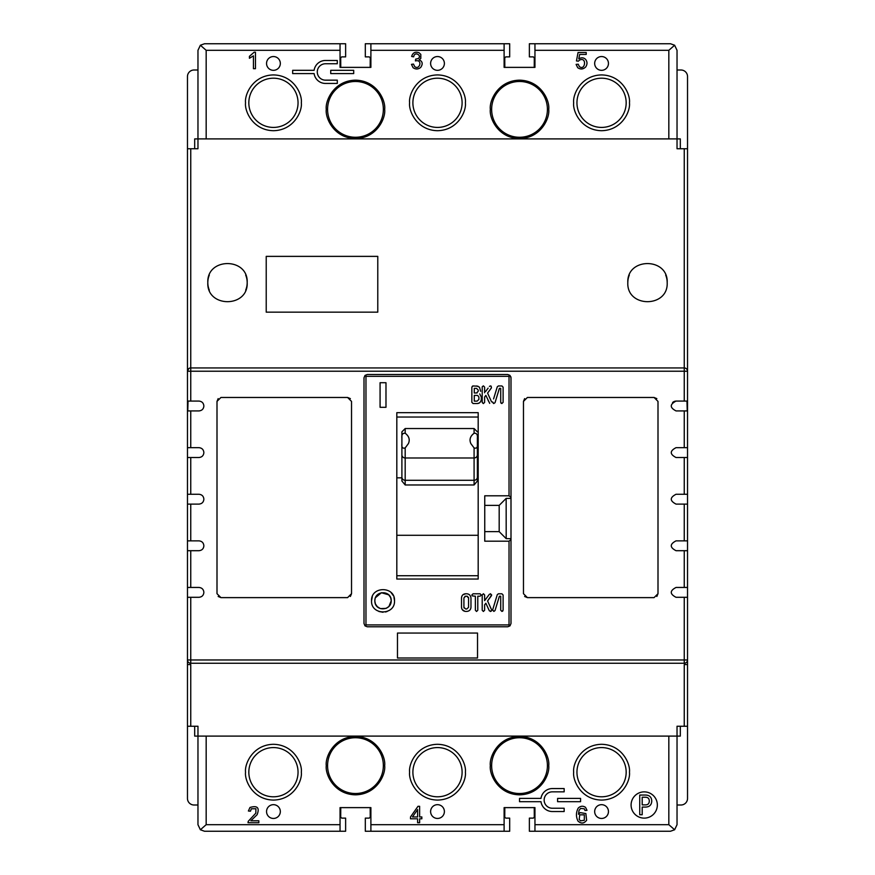 <?xml version="1.0" encoding="UTF-8"?>
<svg xmlns="http://www.w3.org/2000/svg" width="875" height="875" viewBox="0 0 875 875"><rect width="100%" height="100%" fill="white"/><g stroke="black" fill="none" stroke-linecap="round" stroke-linejoin="round"><path stroke-width="1.31" d="M298.047 772.188A24.609 24.609 0 0 1 273.438 796.797A24.609 24.609 0 0 1 248.828 772.188A24.609 24.609 0 0 1 273.438 747.578A24.609 24.609 0 0 1 298.047 772.188M383.359 765.625A27.891 27.891 0 0 1 355.469 793.516A27.891 27.891 0 0 1 327.578 765.625A27.891 27.891 0 0 1 355.469 737.734A27.891 27.891 0 0 1 383.359 765.625M462.109 772.188A24.609 24.609 0 0 1 437.5 796.797A24.609 24.609 0 0 1 412.891 772.188A24.609 24.609 0 0 1 437.5 747.578A24.609 24.609 0 0 1 462.109 772.188M547.422 765.625A27.891 27.891 0 0 1 519.531 793.516A27.891 27.891 0 0 1 491.641 765.625A27.891 27.891 0 0 1 519.531 737.734A27.891 27.891 0 0 1 547.422 765.625M626.172 772.188A24.609 24.609 0 0 1 601.562 796.797A24.609 24.609 0 0 1 576.953 772.188A24.609 24.609 0 0 1 601.562 747.578A24.609 24.609 0 0 1 626.172 772.188M298.047 102.812A24.609 24.609 0 0 1 273.438 127.422A24.609 24.609 0 0 1 248.828 102.812A24.609 24.609 0 0 1 273.438 78.203A24.609 24.609 0 0 1 298.047 102.812M383.359 109.375A27.891 27.891 0 0 1 355.469 137.266A27.891 27.891 0 0 1 327.578 109.375A27.891 27.891 0 0 1 355.469 81.484A27.891 27.891 0 0 1 383.359 109.375M547.422 109.375A27.891 27.891 0 0 1 519.531 137.266A27.891 27.891 0 0 1 491.641 109.375A27.891 27.891 0 0 1 519.531 81.484A27.891 27.891 0 0 1 547.422 109.375M626.172 102.812A24.609 24.609 0 0 1 601.562 127.422A24.609 24.609 0 0 1 576.953 102.812A24.609 24.609 0 0 1 601.562 78.203A24.609 24.609 0 0 1 626.172 102.812M462.109 102.812A24.609 24.609 0 0 1 437.5 127.422A24.609 24.609 0 0 1 412.891 102.812A24.609 24.609 0 0 1 437.5 78.203A24.609 24.609 0 0 1 462.109 102.812M187.469 664.562L187.469 726.25L190.75 726.25L190.75 664.562L187.469 664.562L187.469 659.969L687.531 659.969L687.531 76.562A6.562 6.562 0 0 0 680.969 70L677.031 70M674.57 401.308L676.047 401.078C669.692 404.359 669.692 407.641 676.047 410.922L684.25 410.922L684.25 447.672L687.531 447.672L676.047 447.672C669.692 450.953 669.692 454.234 676.047 457.516L684.25 457.516L684.25 494.266L687.531 494.266L676.047 494.266C669.692 497.547 669.692 500.828 676.047 504.109L687.531 504.109L684.25 504.109L684.25 540.859L676.047 540.859C669.692 544.141 669.692 547.422 676.047 550.703L687.531 550.703M266.547 811.562A6.891 6.891 0 0 0 273.438 818.453A6.891 6.891 0 0 0 280.328 811.562A6.891 6.891 0 0 0 273.438 804.672A6.891 6.891 0 0 0 266.547 811.562M430.609 811.562A6.891 6.891 0 0 0 437.5 818.453A6.891 6.891 0 0 0 444.391 811.562A6.891 6.891 0 0 0 437.5 804.672A6.891 6.891 0 0 0 430.609 811.562M594.672 811.562A6.891 6.891 0 0 0 601.562 818.453A6.891 6.891 0 0 0 608.453 811.562A6.891 6.891 0 0 0 601.562 804.672A6.891 6.891 0 0 0 594.672 811.562M266.547 63.438A6.891 6.891 0 0 0 273.438 70.328A6.891 6.891 0 0 0 280.328 63.438A6.891 6.891 0 0 0 273.438 56.547A6.891 6.891 0 0 0 266.547 63.438M594.672 63.438A6.891 6.891 0 0 0 601.562 70.328A6.891 6.891 0 0 0 608.453 63.438A6.891 6.891 0 0 0 601.562 56.547A6.891 6.891 0 0 0 594.672 63.438M430.609 63.438A6.891 6.891 0 0 0 437.5 70.328A6.891 6.891 0 0 0 444.391 63.438A6.891 6.891 0 0 0 437.5 56.547A6.891 6.891 0 0 0 430.609 63.438M544.141 800.045A8.203 8.203 0 0 1 552.344 791.842L564.156 791.842L564.156 788.561L552.344 788.561A11.484 11.484 0 0 0 540.98 798.405L519.531 798.405L519.531 801.686L540.98 801.686A11.484 11.484 0 0 0 552.344 811.53L564.156 811.53L564.156 808.248L552.344 808.248A8.203 8.203 0 0 1 544.141 800.045M631.094 805A13.125 13.125 0 0 0 644.219 818.125A13.125 13.125 0 0 0 657.344 805A13.125 13.125 0 0 0 644.219 791.875A13.125 13.125 0 0 0 631.094 805M317.275 71.958A8.203 8.203 0 0 1 325.478 63.755L337.291 63.755L337.291 60.473L325.478 60.473A11.484 11.484 0 0 0 314.114 70.317L292.666 70.317L292.666 73.598L314.114 73.598A11.484 11.484 0 0 0 325.478 83.442L337.291 83.442L337.291 80.161L325.478 80.161A8.203 8.203 0 0 1 317.275 71.958M397.469 658L397.469 633.062L477.531 633.062L477.531 658L397.469 658M658 515.594L658 593.688L654.062 597.625L527.406 597.625L523.469 593.688L523.469 401.406L527.406 397.469L654.062 397.469L658 401.406L658 515.594M351.531 515.594L351.531 593.688L347.594 597.625L220.938 597.625L217 593.688L217 401.406L220.938 397.469L347.594 397.469L351.531 401.406L351.531 515.594M187.469 589.4L187.48 597.297L198.953 597.297C201.95 597.002 203.591 595.361 203.875 592.375C203.58 589.389 201.939 587.748 198.953 587.453L190.75 587.453L190.75 550.703L187.469 550.703L198.953 550.703C201.95 550.408 203.591 548.767 203.875 545.781C203.58 542.795 201.939 541.155 198.953 540.859L187.469 540.859L187.469 659.969A3.281 3.281 0 0 0 190.75 663.25L684.25 663.25A3.281 3.281 0 0 0 687.531 659.969L687.531 664.562L684.25 664.562L684.25 726.25L677.031 726.25L677.031 824.688L674.625 829.762L670.469 831.25L529.375 831.25L529.375 818.125L533.312 818.125L534.297 817.141L534.242 807.625M687.531 587.453L676.047 587.453C669.692 590.734 669.692 594.016 676.047 597.297L687.52 597.297L687.531 589.4M197.969 70L194.031 70A6.562 6.562 0 0 0 187.469 76.562L187.469 494.266L198.953 494.266C201.939 494.561 203.58 496.202 203.875 499.188C203.591 502.173 201.95 503.814 198.953 504.109L187.469 504.109L187.469 540.859L190.75 540.859L190.75 504.109M187.469 447.672L198.953 447.672C201.939 447.967 203.58 449.608 203.875 452.594C203.591 455.58 201.95 457.22 198.953 457.516L187.469 457.516M676.047 401.078L684.25 401.078L684.25 367.938A3.281 3.281 0 0 1 687.531 371.219L187.469 371.219A3.281 3.281 0 0 1 190.75 367.938L190.75 401.078L188.037 401.078L198.953 401.078C201.939 401.373 203.58 403.014 203.875 406C203.591 408.986 201.95 410.627 198.953 410.922L187.753 410.922L190.75 410.922L190.75 447.672M524.628 596.477L527.406 597.625M656.841 596.477L658 593.688M378.897 611.483L383.009 612.259M385.448 611.997L387.078 611.516M394.516 600.775C395.227 615.573 370.847 615.606 371.547 600.775C370.825 585.955 395.238 585.955 394.516 600.775L393.969 597.275M374.828 600.863L374.828 600.797C374.828 589.969 391.519 590.209 391.234 600.775C391.278 611.144 374.741 611.844 374.828 600.775L375.036 598.927M375.419 597.712L381.423 592.725L388.686 594.825M388.806 594.945L390.556 597.494M390.709 597.877L391.234 600.775L388.938 606.462M627.812 282.625C626.598 308.022 668.402 308.022 667.188 282.625C668.402 257.228 626.598 257.228 627.812 282.625A19.688 19.688 0 0 1 629.311 275.089M209.311 290.161A19.688 19.688 0 0 1 207.812 282.625C206.598 308.022 248.402 308.022 247.188 282.625A19.688 19.688 0 0 1 245.689 290.161M474.086 447.923L470.848 443.592C469.131 439.622 470.214 436.177 474.086 433.256C476.645 433.016 477.739 434.623 477.367 438.069L477.367 443.866C477.739 447.398 476.645 448.755 474.086 447.923L474.086 457.986L405.18 457.986L405.18 447.923C402.62 448.755 401.527 447.398 401.898 443.866L401.898 481.02L405.18 484.969L405.18 480.288L474.086 480.288L474.086 457.986A3.281 3.139 180 0 0 477.367 454.847L477.367 481.02L474.086 484.969L405.18 484.969M401.898 443.866L401.898 438.069C401.527 434.623 402.62 433.016 405.18 433.256C409.052 436.177 410.134 439.622 408.417 443.592L405.18 447.923M504.82 807.625L504.766 817.141L505.75 818.125L509.688 818.125L509.688 831.25L504.109 831.25L504.109 824.688L370.891 824.688L370.891 807.625L340.047 807.625L340.047 824.688L206.172 824.688L206.172 736.094M534.242 67.375L534.297 57.859L533.312 56.875L529.375 56.875L529.375 43.75L534.953 43.75L534.953 50.312L668.828 50.312L674.625 45.237L670.469 43.75L534.953 43.75M687.531 148.75L684.25 148.75L684.25 367.938L190.75 367.938L190.75 148.75L197.969 148.75L197.969 50.312L200.375 45.237L206.172 50.312L340.047 50.312L340.047 67.375L370.891 67.375L370.891 50.312L504.109 50.312L504.109 43.75L509.688 43.75L509.688 56.875L505.75 56.875L504.766 57.859L504.82 67.375M504.109 43.75L365.312 43.75L365.312 56.875L369.25 56.875L370.234 57.859L370.18 67.375M340.758 67.375L340.703 57.859L341.688 56.875L345.625 56.875L345.625 43.75L204.531 43.75L200.375 45.237M340.758 807.625L340.703 817.141L341.688 818.125L345.625 818.125L345.625 831.25L340.047 831.25L340.047 824.688M370.18 807.625L370.234 817.141L369.25 818.125L365.312 818.125L365.312 831.25L504.109 831.25M674.625 45.237L677.031 50.312L677.031 148.75L684.25 148.75M187.469 726.25L187.469 798.438A6.562 6.562 0 0 0 194.031 805L197.969 805M340.047 831.25L204.531 831.25L200.375 829.762L197.969 824.688L197.969 726.25L190.75 726.25M677.031 805L680.969 805A6.562 6.562 0 0 0 687.531 798.438L687.531 664.562M187.469 494.266L187.469 504.109M478.188 575.728L396.812 575.728M478.188 477.848L477.367 477.848L477.367 438.069M405.18 433.256L405.18 428.542L401.898 431.823L401.898 477.848L396.812 477.848M245.689 275.089A19.688 19.688 0 0 1 247.188 282.625C248.402 257.228 206.598 257.228 207.812 282.625A19.688 19.688 0 0 1 209.311 275.089M665.689 275.089A19.688 19.688 0 0 1 667.188 282.625M477.367 443.866L477.367 454.847M401.898 432.13L401.898 438.069M478.188 412.672L478.188 579.042L396.812 579.042L396.812 412.672L478.188 412.672M477.159 395.402L474.272 395.402L474.272 401.122L477.159 401.122L478.898 399.416L478.898 397.097L477.75 395.5M474.272 392.984L476.525 392.984L478.242 391.245L478.242 390.086L476.525 388.358L474.272 388.358L474.272 392.984M465.653 608.989L466.812 608.989L468.552 607.283L468.552 597.92L466.802 596.214L465.653 596.214L463.914 597.92L463.914 607.283L465.653 608.989M477.192 392.853L476.525 392.984M464.898 596.367L465.653 596.214M466.802 596.214L467.556 596.367M468.453 597.341L468.552 597.92M464.089 608.016L463.914 607.283M388.839 606.561L386.269 608.3M386.05 608.398L380.603 608.606M380.012 608.398L377.366 606.703M377.234 606.572L375.528 604.1M375.331 603.608L374.828 601.016M495.02 402.686L493.762 403.528L495.02 402.686L499.395 388.358L500.708 388.358L500.708 402.314L501.856 403.539L503.114 402.314L501.856 403.539L500.708 402.314L501.134 403.277M503.114 402.314L503.114 387.177L501.911 385.952L498.411 385.952L497.284 386.783L498.411 385.952L497.284 386.783L496.027 390.895M493.577 398.923L497.284 386.783M492.592 402.281L493.598 403.506L492.658 401.953M491.127 386.138L491.433 387.877L487.583 393.105L491.542 401.833L489.169 396.594M488.895 391.311L489.945 389.889M485.581 391.508L488.13 388.128M482.333 386.608L483.416 385.886L484.619 387.122L484.619 392.788M482.202 402.369L483.35 403.594L484.619 402.369L483.35 403.594L482.212 402.489L482.202 387.089M489.694 403.353L485.866 395.391L484.958 396.55M487.955 399.93L488.556 401.22M477.991 386.203L473.069 385.952L471.855 387.166L472.587 386.039M481.316 397.075L479.73 393.903L481.316 397.075L481.316 399.416C480.867 402.106 479.489 403.473 477.17 403.528L473.069 403.528L471.855 402.314L471.855 387.166M473.069 403.528L471.855 402.314L473.069 403.528M469.186 610.663L469.875 610.05M470.794 608.464L470.969 607.272C470.717 609.788 469.339 611.166 466.812 611.406L465.631 611.406C463.137 611.133 461.759 609.755 461.508 607.261L461.748 608.672M461.508 607.261L461.508 597.887C461.77 595.317 463.192 593.939 465.773 593.764L463.072 594.65M462.252 609.613L464.844 611.33M492.614 610.072L493.861 611.406L492.647 609.886M495.02 610.553L499.395 596.214L495.02 610.553L493.861 611.406M501.878 611.406L500.708 610.181L501.878 611.406L503.114 610.181L501.878 611.406L502.775 611.078M498.433 593.797L497.284 594.65L498.433 593.797L501.911 593.797L503.114 595.022L503.114 610.181M393.269 595.569L391.158 592.659M372.302 596.684L371.547 600.775M483.416 593.742L482.202 594.934L483.416 593.742L484.619 594.978L483.416 593.742L484.619 594.978L484.619 600.644L489.42 594.256M482.202 610.236L483.383 611.461L484.619 610.236L483.383 611.461L482.202 610.236L482.202 594.934M484.619 604.833L485.866 603.258L489.355 610.827L485.866 603.258L484.619 604.833L484.619 610.236M490.35 611.472L491.269 611.122L489.355 610.827M487.583 600.961L491.673 595L490.438 593.742L491.433 595.722L487.583 600.961L491.564 609.766M475.377 610.236L476.558 611.461L477.794 610.236L476.558 611.461L475.377 610.236L475.377 596.214L472.194 595.875L471.844 594.967L473.08 593.797L480.123 593.797L481.316 595L480.08 596.214L477.794 596.214L477.794 610.236M511 538.65L511 498.4L506.155 498.4L499.188 505.367L499.188 531.65L506.198 538.65L511 538.65L511 539.602L509.031 541.188L484.75 541.188L484.75 495.797L509.031 495.797L511 497.394L511 377.781L509.983 375.408L507.719 374.5L367.281 374.5L365.017 375.408L365.969 376.337L509.031 376.337L509.983 375.408M511 498.4L511 497.394M484.75 505.378L499.188 505.378M499.188 531.628L484.75 531.628M484.619 396.966L484.619 402.369M489.42 386.411L490.438 385.897M385.984 407.312L380.078 407.312L380.078 382.714L385.984 382.714L385.984 407.312M481.316 399.416C481.031 401.866 479.642 403.244 477.17 403.528M476.558 385.952L479.467 387.166L480.659 391.289M465.773 593.764C468.836 593.655 470.575 595.044 470.969 597.942L470.969 607.272M500.708 610.181L500.708 596.214L499.395 596.214M492.658 609.831L497.284 594.65M491.662 610.203L491.269 611.122M480.123 593.797L481.316 595L480.08 596.214M506.155 498.4L506.198 538.65M687.531 540.859L684.25 540.859M684.25 457.516L687.531 457.516L684.25 457.516M187.48 597.297L190.75 597.297L190.75 663.25M190.75 587.453L187.469 587.453L190.75 587.453M478.188 417.036L396.812 417.036M511 539.602L511 623.503L509.994 625.866L509.031 624.925L365.969 624.925L365.969 376.337M509.994 625.866L507.719 626.784L367.281 626.784L365.006 625.866L365.969 624.925M365.017 375.408L364 377.781L364 623.503L365.006 625.866M673.783 401.636L672.569 402.522M684.25 410.922L687.247 410.922L686.963 401.078L684.25 401.078M188.037 401.078L187.753 410.922M218.159 398.617L217 401.406M218.159 596.477L220.938 597.625M350.372 596.477L351.531 593.688M350.372 398.617L347.594 397.469M656.841 398.617L654.062 397.469M524.628 398.617L523.469 401.406M510.825 376.72L511 377.781M188.738 368.627L187.469 371.219M377.781 312.156L377.781 256.375L266.219 256.375L266.219 312.156L377.781 312.156M190.75 148.75L187.469 148.75M194.688 148.75L194.688 138.906L680.312 138.906L680.312 148.75M680.312 726.25L680.312 736.094L194.688 736.094L194.688 726.25M684.25 726.25L687.531 726.25M200.375 829.762L206.172 824.688M340.047 50.312L340.047 43.75M418.294 58.505L415.658 59.15L415.428 60.922C423.052 58.986 419.617 70.711 414.652 66.555L413.47 64.083L411.458 64.356L413.088 67.692C415.636 69.475 418.152 69.398 420.634 67.484C423.095 63.962 422.603 61.403 419.136 59.806L420.82 58.417L420.798 54.359L419.07 52.784C415.253 51.439 412.781 52.664 411.655 56.47L413.667 56.831C414.586 50.652 422.308 55.792 418.294 58.505M576.461 60.933L578.353 61.184L579.589 60.036C587.212 56.591 585.167 71.323 579.316 66.533L578.222 64.214L576.111 64.389L577.719 67.714C580.53 69.606 583.188 69.366 585.681 66.97C587.475 64.258 587.42 61.698 585.506 59.303C583.581 57.488 581.339 57.334 578.78 58.844L579.666 54.425L586.217 54.425L586.217 52.5L578.058 52.5L576.461 60.933M253.444 68.688L255.456 68.688L255.456 52.216L254.155 52.216L249.419 56.328L249.419 58.275L253.444 55.858L253.444 68.688M504.109 50.312L504.109 67.375L534.953 67.375L534.953 50.312M587.005 810.327L585.517 807.33C582.914 805.656 580.486 805.919 578.211 808.128C575.936 812.416 575.87 816.747 578.047 821.144C581.208 823.878 584.073 823.583 586.622 820.269L585.878 813.564L580.245 812.613L578.462 814.253L579.031 810.469L580.53 808.445L584.237 808.763L584.992 810.491L587.005 810.327M417.616 822.719L419.628 822.719L419.628 818.792L421.848 818.792L421.848 816.944L419.628 816.944L419.628 806.312L417.988 806.312L410.495 816.944L410.495 818.792L417.616 818.792L417.616 822.719M258.847 820.783L250.808 820.783L257.086 814.745C259.809 807.723 257.436 805.295 249.988 807.461L248.391 810.994L250.458 811.202L251.344 808.784L255.905 808.73L255.817 813.181L248.238 821.319L248.008 822.719L258.847 822.719L258.847 820.783M668.828 736.094L668.828 824.688L534.953 824.688L534.953 807.625L504.109 807.625L504.109 824.688M668.828 824.688L674.625 829.762M370.891 824.688L370.891 831.25M370.891 43.75L370.891 50.312M330.728 73.598L330.728 70.317L353.697 70.317L353.697 73.598L330.728 73.598M534.953 824.688L534.953 831.25M580.562 801.686L580.562 798.405L557.594 798.405L557.594 801.686L580.562 801.686M584.325 814.833L579.731 814.833L579.217 819.394L580.453 820.837L584.314 820.312L584.325 814.833M651.766 801.062C651.58 797.223 649.556 795.211 645.695 795.047L639.734 795.047L639.734 814.734L642.195 814.734L642.195 807.078L645.586 807.078C649.48 806.947 651.547 804.945 651.766 801.062M417.616 816.944L412.475 816.944L417.616 809.55L417.616 816.944M642.195 797.234L644.973 797.234C647.763 797.103 649.206 798.372 649.305 801.062C649.206 803.753 647.763 805.033 644.973 804.891L642.195 804.891L642.195 797.234M245.547 772.188C244.431 780.347 252.798 799.695 273.438 800.078C294.077 799.695 302.444 780.347 301.328 772.188C302.444 764.028 294.077 744.68 273.438 744.297C252.798 744.68 244.431 764.028 245.547 772.188M326.266 765.625C325.095 774.167 333.856 794.434 355.469 794.828C377.081 794.434 385.842 774.167 384.672 765.625C385.842 757.083 377.081 736.816 355.469 736.422C333.856 736.816 325.095 757.083 326.266 765.625M409.609 772.188C408.494 780.347 416.861 799.695 437.5 800.078C458.139 799.695 466.506 780.347 465.391 772.188C466.506 764.028 458.139 744.68 437.5 744.297C416.861 744.68 408.494 764.028 409.609 772.188M490.328 765.625C489.158 774.167 497.919 794.434 519.531 794.828C541.144 794.434 549.905 774.167 548.734 765.625C549.905 757.083 541.144 736.816 519.531 736.422C497.919 736.816 489.158 757.083 490.328 765.625M573.672 772.188C572.556 780.347 580.923 799.695 601.562 800.078C622.202 799.695 630.569 780.347 629.453 772.188C630.569 764.028 622.202 744.68 601.562 744.297C580.923 744.68 572.556 764.028 573.672 772.188M245.547 102.812C244.431 110.972 252.798 130.32 273.438 130.703C294.077 130.32 302.444 110.972 301.328 102.812C302.444 94.653 294.077 75.305 273.438 74.922C252.798 75.305 244.431 94.653 245.547 102.812M326.266 109.375C325.095 117.917 333.856 138.184 355.469 138.578C377.081 138.184 385.842 117.917 384.672 109.375C385.842 100.833 377.081 80.566 355.469 80.172C333.856 80.566 325.095 100.833 326.266 109.375M490.328 109.375C489.158 117.917 497.919 138.184 519.531 138.578C541.144 138.184 549.905 117.917 548.734 109.375C549.905 100.833 541.144 80.566 519.531 80.172C497.919 80.566 489.158 100.833 490.328 109.375M573.672 102.812C572.556 110.972 580.923 130.32 601.562 130.703C622.202 130.32 630.569 110.972 629.453 102.812C630.569 94.653 622.202 75.305 601.562 74.922C580.923 75.305 572.556 94.653 573.672 102.812M409.609 102.812C408.494 110.972 416.861 130.32 437.5 130.703C458.139 130.32 466.506 110.972 465.391 102.812C466.506 94.653 458.139 75.305 437.5 74.922C416.861 75.305 408.494 94.653 409.609 102.812M684.25 597.297L684.25 663.25M684.25 550.703L684.25 587.453M478.188 535.281L396.812 535.281M405.18 428.542L474.086 428.542L474.086 433.256M474.086 484.969L474.086 480.288A3.281 3.139 0 0 0 477.367 477.148M401.898 477.148A3.281 3.139 180 0 0 405.18 480.288L405.18 457.986A3.281 3.139 180 0 1 401.898 454.847M509.031 376.337L509.031 495.797M509.031 541.188L509.031 624.925M190.75 494.266L190.75 457.516M206.172 138.906L206.172 50.312M668.828 50.312L668.828 138.906M474.086 428.542L477.367 431.823"/></g></svg>
